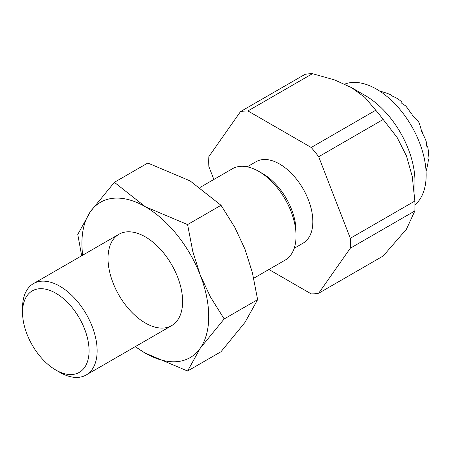 <?xml version="1.0" encoding="UTF-8"?>
<svg xmlns="http://www.w3.org/2000/svg" width="451" height="451" viewBox="0 0 451 451"><rect width="100%" height="100%" fill="white"/><g stroke="black" fill="none" stroke-linecap="round" stroke-linejoin="round"><path stroke-width="0.68" d="M344.773 84.111A70.147 40.5 60 0 1 397.579 106.695A70.147 40.5 60 0 1 426.156 175.073A70.147 40.5 60 0 1 414.965 204.85M312.458 73.688L247.937 110.94A100.212 57.858 -120 0 0 240.496 111.6L305.023 74.353A100.212 57.858 60 0 1 312.458 73.688L334.625 79.934L351.566 87.652L364.932 97.433L375.751 110.23A100.212 57.858 60 0 1 383.192 119.481L397.111 137.459L406.475 155.956L412.265 176.521L414.835 201.045A100.212 57.858 60 0 1 414.965 206.079L414.965 181.533A70.147 40.5 -120 0 0 365.366 95.618L351.566 87.652L365.366 95.618M247.182 166.819L256.067 161.689A47.034 27.156 60 0 1 279.586 164.017A47.034 27.156 60 0 1 310.311 205.464A47.034 27.156 60 0 1 303.1 243.157L294.215 248.287M253.721 278.256L285.133 260.12A52.744 30.454 -120 0 0 296.059 235.974L296.059 231.312A47.034 27.156 -120 0 0 262.803 173.708L258.761 171.374A52.744 30.454 -120 0 0 232.389 168.764L200.221 187.34M296.059 235.974A52.744 30.454 -120 0 0 258.761 171.374M22.55 312.413L22.55 307.751A52.744 30.454 60 0 1 33.475 283.606A52.744 30.454 60 0 1 59.848 286.222A52.744 30.454 60 0 1 97.14 350.816A52.744 30.454 60 0 1 86.22 374.961A52.744 30.454 60 0 1 59.848 372.351L55.806 370.017A47.034 27.156 -120 0 0 89.067 350.816A47.034 27.156 -120 0 0 55.811 293.212A47.034 27.156 -120 0 0 22.55 312.413A47.034 27.156 -120 0 0 55.806 370.017M414.965 206.079A100.212 57.858 60 0 1 414.835 210.967L406.475 229.17L383.192 255.988L318.671 293.24L350.314 248.219A100.212 57.858 -120 0 0 350.444 243.331A100.212 57.858 -120 0 0 350.314 238.297L414.835 201.045M240.496 111.6L208.852 156.627A100.212 57.858 -120 0 0 208.723 161.509A100.212 57.858 -120 0 0 208.852 166.543L213.864 179.459M268.926 269.478L311.229 293.905A100.212 57.858 -120 0 0 318.671 293.24M414.835 210.967L350.314 248.219M383.192 119.481L318.671 156.734A100.212 57.858 -120 0 0 311.229 147.483L375.751 110.23M311.229 147.483L247.937 110.94M350.314 238.297L318.671 156.734M426.048 171.205A63.292 63.292 0 0 0 428.247 160.99A63.117 51.538 180 0 0 428.45 159.068L427.931 158.769A57.672 47.084 -60 0 0 428.45 152.026A63.117 51.538 180 0 0 427.678 146.772L426.454 146.062A61.285 50.038 -60 0 0 426.201 141.479A63.117 51.538 180 0 0 422.35 133.197L422.35 131.844L421.584 131.404A63.05 51.482 -60 0 0 418.742 122.08A63.05 51.482 180 0 0 412.09 114.954L412.09 114.069L410.917 113.393A63.117 51.538 -60 0 0 405.669 105.923A61.285 50.038 180 0 0 401.824 103.409L401.824 101.994A63.117 51.538 -60 0 0 397.658 98.696A57.672 47.09 180 0 0 391.558 95.775L391.558 95.178A63.117 51.538 -60 0 0 389.799 94.394A63.292 63.292 0 0 0 379.849 91.187M182.616 301.471A52.744 30.454 -120 0 0 145.318 236.871A52.744 30.454 -120 0 0 108.02 258.406A52.744 30.454 -120 0 0 145.318 323.006A52.744 30.454 -120 0 0 182.616 301.471M135.17 346.701L145.318 353.15L187.588 371.015L200.227 348.245L224.192 318.936L210.431 296.955L200.227 275.031L192.797 251.506L187.588 224.592L145.318 206.727L114.374 182.322L90.409 211.632L77.769 234.402L81.67 255.785M135.435 346.548A89.664 51.769 -120 0 0 145.318 353.15A89.664 51.769 -120 0 0 200.227 348.245A89.664 51.769 -120 0 0 208.723 316.546A89.664 51.769 -120 0 0 200.227 275.031A89.664 51.769 -120 0 0 145.318 206.727A89.664 51.769 -120 0 0 90.409 211.632A89.664 51.769 -120 0 0 81.913 243.331A89.664 51.769 -120 0 0 82.691 255.193M114.374 182.322L147.804 163.025L190.074 180.885L221.018 205.29L234.774 227.27L244.983 249.194L252.408 272.72L257.622 299.639L244.983 322.409L221.018 351.712L187.588 371.015M221.018 205.29L187.588 224.592M257.622 299.639L224.192 318.936M171.69 325.616L86.22 374.961M118.946 234.261L33.475 283.606"/></g></svg>
